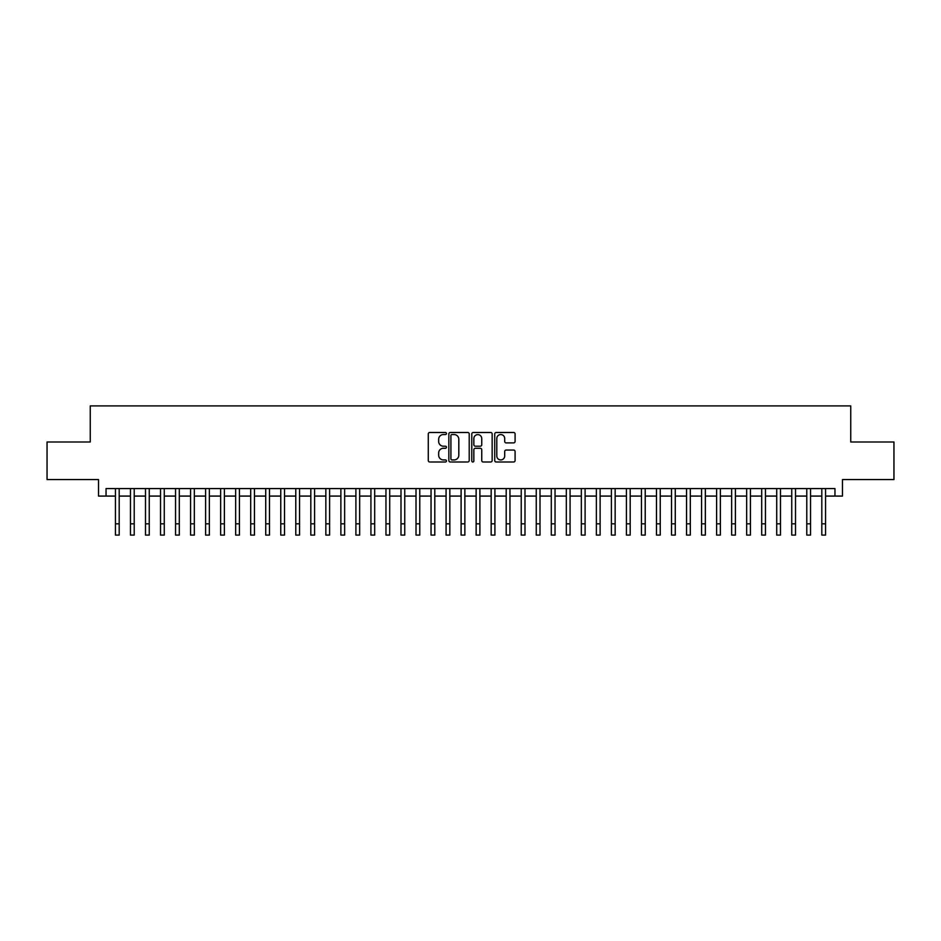 <?xml version="1.0" encoding="UTF-8"?>
<svg xmlns="http://www.w3.org/2000/svg" width="941" height="941" viewBox="0 0 941 941"><rect width="100%" height="100%" fill="white"/><g stroke="black" fill="none" stroke-linecap="round" stroke-linejoin="round"><path stroke-width="1.41" d="M446.457 433.519A1.035 1.035 0 0 0 445.422 432.495L429.743 432.495A1.47 1.47 0 0 0 428.273 433.966L428.273 460.514A1.47 1.47 0 0 0 429.743 461.996L445.422 461.996A1.035 1.035 0 0 0 446.457 460.961A1.035 1.035 0 0 0 445.422 459.926L443.387 459.926A4.717 4.717 0 0 1 438.671 455.209L438.671 452.997A4.717 4.717 0 0 1 443.387 448.281L445.422 448.281A1.035 1.035 0 0 0 446.457 447.246A1.035 1.035 0 0 0 445.422 446.21L443.387 446.21A4.717 4.717 0 0 1 438.671 441.494L438.671 439.271A4.717 4.717 0 0 1 443.387 434.554L445.422 434.554A1.035 1.035 0 0 0 446.457 433.519M513.61 442.893A1.47 1.47 0 0 0 515.092 441.411L515.092 433.966A1.47 1.47 0 0 0 513.61 432.495L496.201 432.495A1.47 1.47 0 0 0 494.731 433.966L494.731 460.514A1.47 1.47 0 0 0 496.201 461.996L513.61 461.996A1.47 1.47 0 0 0 515.092 460.514L515.092 451.515A1.47 1.47 0 0 0 513.61 450.045L506.164 450.045A1.47 1.47 0 0 0 504.694 451.515L504.694 455.985A3.94 3.94 0 0 1 500.741 459.926A3.94 3.94 0 0 1 496.801 455.985L496.801 438.506A3.94 3.94 0 0 1 500.741 434.554A3.94 3.94 0 0 1 504.694 438.506L504.694 441.411A1.47 1.47 0 0 0 506.164 442.893L513.61 442.893M106.039 496.083L106.039 488.567L834.961 488.567L834.961 496.083L842.477 496.083L842.477 479.557L893.95 479.557L893.95 441.988L850.746 441.988L850.746 405.912L90.254 405.912L90.254 441.988L47.05 441.988L47.05 479.557L98.523 479.557L98.523 496.083L115.437 496.083M469.206 433.966A1.47 1.47 0 0 0 467.736 432.495L450.327 432.495A1.47 1.47 0 0 0 448.845 433.966L448.845 460.514A1.47 1.47 0 0 0 450.327 461.996L467.736 461.996A1.47 1.47 0 0 0 469.206 460.514L469.206 433.966M473.264 432.495L490.673 432.495A1.47 1.47 0 0 1 492.155 433.966L492.155 460.514A1.47 1.47 0 0 1 490.673 461.996L483.227 461.996A1.47 1.47 0 0 1 481.745 460.514L481.745 449.751A1.47 1.47 0 0 0 480.275 448.281L475.334 448.281A1.47 1.47 0 0 0 473.852 449.751L473.852 460.961A1.035 1.035 0 0 1 472.829 461.996A1.035 1.035 0 0 1 471.794 460.961L471.794 433.966A1.47 1.47 0 0 1 473.264 432.495M119.189 496.083L130.458 496.083M134.222 496.083L145.49 496.083M149.254 496.083L160.523 496.083M164.275 496.083L175.555 496.083M179.308 496.083L190.576 496.083M194.34 496.083L205.609 496.083M209.361 496.083L220.641 496.083M224.393 496.083L235.662 496.083M239.426 496.083L250.694 496.083M254.458 496.083L265.727 496.083M269.479 496.083L280.759 496.083M284.511 496.083L295.78 496.083M299.544 496.083L310.812 496.083M314.576 496.083L325.845 496.083M329.597 496.083L340.877 496.083M344.629 496.083L355.898 496.083M359.662 496.083L370.93 496.083M374.683 496.083L385.963 496.083M389.715 496.083L400.995 496.083M404.748 496.083L416.016 496.083M419.78 496.083L431.049 496.083M434.801 496.083L446.081 496.083M449.833 496.083L461.102 496.083M464.866 496.083L476.134 496.083M479.898 496.083L491.167 496.083M494.919 496.083L506.199 496.083M509.951 496.083L521.22 496.083M524.984 496.083L536.252 496.083M540.005 496.083L551.285 496.083M555.037 496.083L566.317 496.083M570.07 496.083L581.338 496.083M585.102 496.083L596.371 496.083M600.123 496.083L611.403 496.083M615.155 496.083L626.424 496.083M630.188 496.083L641.456 496.083M645.22 496.083L656.489 496.083M660.241 496.083L671.521 496.083M675.273 496.083L686.542 496.083M690.306 496.083L701.574 496.083M705.338 496.083L716.607 496.083M720.359 496.083L731.639 496.083M735.392 496.083L746.66 496.083M750.424 496.083L761.692 496.083M765.445 496.083L776.725 496.083M780.477 496.083L791.746 496.083M795.51 496.083L806.778 496.083M810.542 496.083L821.811 496.083M825.563 496.083L834.961 496.083M451.951 434.554A1.035 1.035 0 0 0 450.915 435.589L450.915 458.902A1.035 1.035 0 0 0 451.951 459.926L454.091 459.926A4.717 4.717 0 0 0 458.808 455.209L458.808 439.271A4.717 4.717 0 0 0 454.091 434.554L451.951 434.554M481.745 438.577A3.94 3.94 0 0 0 477.805 434.624A3.94 3.94 0 0 0 473.852 438.577L473.852 444.74A1.47 1.47 0 0 0 475.334 446.21L480.275 446.21A1.47 1.47 0 0 0 481.745 444.74L481.745 438.577M115.437 523.819L119.189 523.819L119.189 535.088L115.437 535.088L115.437 488.567M119.189 523.819L119.189 488.567M130.458 523.819L134.222 523.819L134.222 535.088L130.458 535.088L130.458 488.567M134.222 523.819L134.222 488.567M145.49 523.819L149.254 523.819L149.254 535.088L145.49 535.088L145.49 488.567M149.254 523.819L149.254 488.567M160.523 523.819L164.275 523.819L164.275 535.088L160.523 535.088L160.523 488.567M164.275 523.819L164.275 488.567M175.555 523.819L179.308 523.819L179.308 535.088L175.555 535.088L175.555 488.567M179.308 523.819L179.308 488.567M190.576 523.819L194.34 523.819L194.34 535.088L190.576 535.088L190.576 488.567M194.34 523.819L194.34 488.567M205.609 523.819L209.361 523.819L209.361 535.088L205.609 535.088L205.609 488.567M209.361 523.819L209.361 488.567M220.641 523.819L224.393 523.819L224.393 535.088L220.641 535.088L220.641 488.567M224.393 523.819L224.393 488.567M235.662 523.819L239.426 523.819L239.426 535.088L235.662 535.088L235.662 488.567M239.426 523.819L239.426 488.567M250.694 523.819L254.458 523.819L254.458 535.088L250.694 535.088L250.694 488.567M254.458 523.819L254.458 488.567M265.727 523.819L269.479 523.819L269.479 535.088L265.727 535.088L265.727 488.567M269.479 523.819L269.479 488.567M280.759 523.819L284.511 523.819L284.511 535.088L280.759 535.088L280.759 488.567M284.511 523.819L284.511 488.567M295.78 523.819L299.544 523.819L299.544 535.088L295.78 535.088L295.78 488.567M299.544 523.819L299.544 488.567M310.812 523.819L314.576 523.819L314.576 535.088L310.812 535.088L310.812 488.567M314.576 523.819L314.576 488.567M325.845 523.819L329.597 523.819L329.597 535.088L325.845 535.088L325.845 488.567M329.597 523.819L329.597 488.567M340.877 523.819L344.629 523.819L344.629 535.088L340.877 535.088L340.877 488.567M344.629 523.819L344.629 488.567M355.898 523.819L359.662 523.819L359.662 535.088L355.898 535.088L355.898 488.567M359.662 523.819L359.662 488.567M370.93 523.819L374.683 523.819L374.683 535.088L370.93 535.088L370.93 488.567M374.683 523.819L374.683 488.567M385.963 523.819L389.715 523.819L389.715 535.088L385.963 535.088L385.963 488.567M389.715 523.819L389.715 488.567M400.995 523.819L404.748 523.819L404.748 535.088L400.995 535.088L400.995 488.567M404.748 523.819L404.748 488.567M416.016 523.819L419.78 523.819L419.78 535.088L416.016 535.088L416.016 488.567M419.78 523.819L419.78 488.567M431.049 523.819L434.801 523.819L434.801 535.088L431.049 535.088L431.049 488.567M434.801 523.819L434.801 488.567M446.081 523.819L449.833 523.819L449.833 535.088L446.081 535.088L446.081 488.567M449.833 523.819L449.833 488.567M461.102 523.819L464.866 523.819L464.866 535.088L461.102 535.088L461.102 488.567M464.866 523.819L464.866 488.567M476.134 523.819L479.898 523.819L479.898 535.088L476.134 535.088L476.134 488.567M479.898 523.819L479.898 488.567M491.167 523.819L494.919 523.819L494.919 535.088L491.167 535.088L491.167 488.567M494.919 523.819L494.919 488.567M506.199 523.819L509.951 523.819L509.951 535.088L506.199 535.088L506.199 488.567M509.951 523.819L509.951 488.567M521.22 523.819L524.984 523.819L524.984 535.088L521.22 535.088L521.22 488.567M524.984 523.819L524.984 488.567M536.252 523.819L540.005 523.819L540.005 535.088L536.252 535.088L536.252 488.567M540.005 523.819L540.005 488.567M551.285 523.819L555.037 523.819L555.037 535.088L551.285 535.088L551.285 488.567M555.037 523.819L555.037 488.567M566.317 523.819L570.07 523.819L570.07 535.088L566.317 535.088L566.317 488.567M570.07 523.819L570.07 488.567M581.338 523.819L585.102 523.819L585.102 535.088L581.338 535.088L581.338 488.567M585.102 523.819L585.102 488.567M596.371 523.819L600.123 523.819L600.123 535.088L596.371 535.088L596.371 488.567M600.123 523.819L600.123 488.567M611.403 523.819L615.155 523.819L615.155 535.088L611.403 535.088L611.403 488.567M615.155 523.819L615.155 488.567M626.424 523.819L630.188 523.819L630.188 535.088L626.424 535.088L626.424 488.567M630.188 523.819L630.188 488.567M641.456 523.819L645.22 523.819L645.22 535.088L641.456 535.088L641.456 488.567M645.22 523.819L645.22 488.567M656.489 523.819L660.241 523.819L660.241 535.088L656.489 535.088L656.489 488.567M660.241 523.819L660.241 488.567M671.521 523.819L675.273 523.819L675.273 535.088L671.521 535.088L671.521 488.567M675.273 523.819L675.273 488.567M686.542 523.819L690.306 523.819L690.306 535.088L686.542 535.088L686.542 488.567M690.306 523.819L690.306 488.567M701.574 523.819L705.338 523.819L705.338 535.088L701.574 535.088L701.574 488.567M705.338 523.819L705.338 488.567M716.607 523.819L720.359 523.819L720.359 535.088L716.607 535.088L716.607 488.567M720.359 523.819L720.359 488.567M731.639 523.819L735.392 523.819L735.392 535.088L731.639 535.088L731.639 488.567M735.392 523.819L735.392 488.567M746.66 523.819L750.424 523.819L750.424 535.088L746.66 535.088L746.66 488.567M750.424 523.819L750.424 488.567M761.692 523.819L765.445 523.819L765.445 535.088L761.692 535.088L761.692 488.567M765.445 523.819L765.445 488.567M776.725 523.819L780.477 523.819L780.477 535.088L776.725 535.088L776.725 488.567M780.477 523.819L780.477 488.567M791.746 523.819L795.51 523.819L795.51 535.088L791.746 535.088L791.746 488.567M795.51 523.819L795.51 488.567M806.778 523.819L810.542 523.819L810.542 535.088L806.778 535.088L806.778 488.567M810.542 523.819L810.542 488.567M821.811 523.819L825.563 523.819L825.563 535.088L821.811 535.088L821.811 488.567M825.563 523.819L825.563 488.567"/></g></svg>
